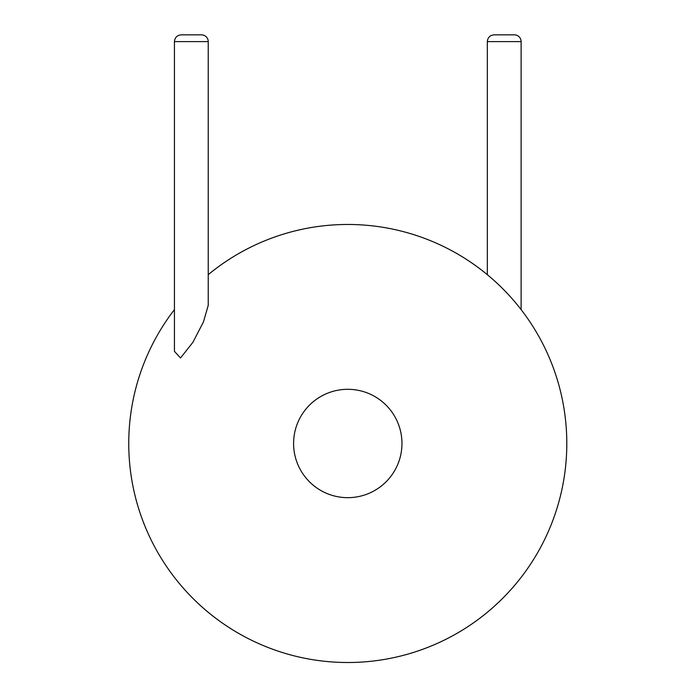 <?xml version="1.0" encoding="UTF-8"?>
<svg xmlns="http://www.w3.org/2000/svg" width="697" height="697" viewBox="0 0 697 697"><rect width="100%" height="100%" fill="white"/><g stroke="black" fill="none" stroke-linecap="round" stroke-linejoin="round"><path stroke-width="1.05" d="M566.8 443.484A219.024 219.024 0 0 1 277.049 650.78A219.024 219.024 0 0 1 174.433 309.607A219.024 219.024 0 0 0 277.049 650.78A219.024 219.024 0 0 0 566.8 443.484A219.024 219.024 0 0 0 208.229 274.679A219.024 219.024 0 0 1 566.8 443.484M208.229 41.611L174.433 41.611L174.433 351.332L180.523 357.979L192.93 342.271L203.419 321.979L208.229 305.408L208.229 41.611A6.761 6.761 0 0 0 201.468 34.85L181.194 34.85L201.468 34.85M521.121 309.607L521.121 41.611A6.761 6.761 0 0 0 514.36 34.85L494.086 34.85C489.982 35.251 487.726 37.507 487.325 41.611L487.325 274.679M401.96 443.484A54.183 54.183 0 0 1 320.69 490.409A54.183 54.183 0 0 1 320.69 396.558A54.183 54.183 0 0 1 401.96 443.484M521.121 41.611L487.325 41.611M174.433 41.611C174.834 37.507 177.09 35.251 181.194 34.85"/></g></svg>
